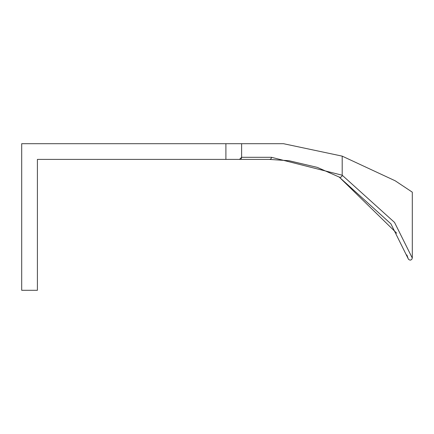 <?xml version="1.0" encoding="UTF-8"?>
<svg xmlns="http://www.w3.org/2000/svg" width="434" height="434" viewBox="0 0 434 434"><rect width="100%" height="100%" fill="white"/><g stroke="black" fill="none" stroke-linecap="round" stroke-linejoin="round"><path stroke-width="0.65" d="M225.902 143.697L21.7 143.697L21.7 290.303L37.405 290.303L37.405 159.403L269.449 159.403L288.811 160.705L317.287 167.372L339.209 177.067L317.352 167.394L289.071 160.743L269.449 159.403A2.094 2.061 90 0 0 271.51 157.309L241.608 157.309L241.608 143.697L225.902 143.697L225.902 159.403M241.608 143.697L283.494 143.697L342.198 156.137L395.184 180.788L412.3 192.17L412.3 258.084L394.533 222.42L342.198 175.222L271.51 157.309M239.514 159.403L241.608 157.309A2.094 2.094 0 0 1 241.071 158.714A2.094 2.094 0 0 0 241.608 157.309M396.703 233.194L339.209 177.067L390.893 223.83L408.22 258.756L406.875 254.948M339.209 177.067A2.094 1.964 118.4 0 0 342.198 175.222L342.198 156.137L283.494 143.697M289.071 160.743L317.352 167.394M412.3 258.084L411.66 259.592L410.135 260.183L408.633 259.472L408.22 258.756M288.811 160.705L317.287 167.372"/></g></svg>
